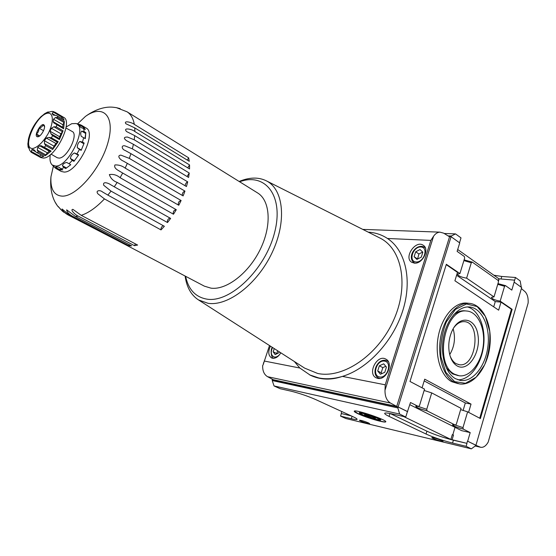 <?xml version="1.0" encoding="UTF-8"?>
<svg xmlns="http://www.w3.org/2000/svg" width="556" height="556" viewBox="0 0 556 556"><rect width="100%" height="100%" fill="white"/><g stroke="black" fill="none" stroke-linecap="round" stroke-linejoin="round"><path stroke-width="0.83" d="M521.368 288.571L524.822 291.469C527.303 293.846 528.408 297.703 528.137 303.027L488.189 442.11C485.958 445.954 483.463 447.684 480.697 447.295L475.519 445.147L475.943 445.238L521.667 287.542L514.154 282.128L511.819 290.114L505.494 285.631L497.954 283.616M269.5 345.54L263.134 364.785M263.704 362.442L263.044 365.042M294.367 361.518L299.809 368.016L310.262 375.182C320.249 379.943 330.973 380.346 342.413 376.391C367.481 368.962 393.05 341.551 402.773 310.665C412.566 279.772 405.442 250.249 387.476 238.482C381.722 234.701 375.307 232.589 368.232 232.144M262.654 365.459C262.488 370.859 264.121 374.598 267.554 376.69L273.274 379.706L396.713 406.436L390.465 403.044C386.712 400.688 384.891 396.414 385.009 390.208L385.232 384.815L342.413 376.391C333.975 378.9 326.059 379.407 318.678 377.913L309.65 374.89M362.783 229.399L439.914 232.137C437.502 232.297 435.397 233.652 433.597 236.196L430.844 240.394L385.232 384.815M414.38 263.141C422.442 264.197 429.934 249.213 423.311 245.321C415.742 239.566 403.482 257.4 411.642 262.244L414.38 263.141M377.726 378.372C386.462 380.617 393.94 362.797 385.836 359.12C377.197 353.936 366.988 373.653 376.162 377.837L377.726 378.372M439.914 232.137L443.674 233.159L449.547 236.814L396.713 406.436M433.597 236.196L385.009 390.208M270.438 346.145C267.916 351.649 268.284 355.576 271.55 357.918L272.551 358.245C275.665 358.55 278.41 356.743 280.808 352.81M375.543 418.258L373.583 418.23L364.347 414.79L366.251 414.804L371.881 416.541L375.543 418.258M362.957 414.894C369.497 417.632 374.765 419.252 378.754 419.731C383.042 419.578 359.204 411.44 360.795 413.594L362.957 414.894M361.796 414.449C367.731 417.292 381.374 421.219 380.804 419.898C381.207 418.605 361.421 411.843 359.44 412.601C358.794 412.788 359.579 413.4 361.796 414.449M380.36 419.419L379.06 419.676M460.653 409.626L467.617 411.829L462.974 427.62L463.308 429.121L470.195 432.589L461.654 430.657L409.828 404.685M452.063 439.838L453.481 435.056L452.292 434.653L450.874 439.435L466.825 443.34L467.471 441.123L475.943 445.238M455.517 378.719L460.715 380.471C473.212 382.18 485.951 365.445 488.015 345.651C490.288 325.872 481.44 307.371 468.84 306.933C458.116 306.37 446.746 319.644 443.466 337.311C440.102 354.95 445.592 373.319 455.517 378.719M457.949 379.811C469.73 380.075 481.218 364.604 483.546 346.256C486.007 327.922 478.911 309.949 467.554 306.94M446.357 367.996L452.417 373.847L458.158 375.606M465.845 310.943L464.281 310.769C460.542 310.623 456.907 312.048 453.376 315.03M454.579 374.223L459.291 375.8C470.279 377.26 481.503 362.561 483.324 345.13C485.332 327.713 477.528 311.443 466.449 311.006C444.619 307.961 433.784 364.562 454.579 374.223M457.081 365.883C467.839 372.36 480.808 353.088 478.042 335.539C475.839 317.629 459.36 314.321 451.938 331.202C448.852 338.423 448.025 345.846 449.47 353.463C450.833 359.496 453.369 363.638 457.081 365.883M450.075 355.847C451.479 359.53 453.453 362.123 455.996 363.631L459.332 364.743C476.582 367.544 481.607 321.799 464.093 321.646C460.34 321.514 456.907 323.543 453.8 327.713M449.734 354.596C454.537 346.513 455.67 337.916 453.147 328.818M468.096 303.242L466.081 303.034C454.322 302.457 441.846 317.003 438.274 336.366C434.604 355.694 440.686 375.78 451.597 381.638L458.297 383.716M479.731 418.209L511.423 309.247L501.005 302.123L498.642 310.165L454.905 280.766L457.484 272.357L446.218 264.649M422.06 387.824L424.714 379.171L471.029 404.101L468.604 412.35M407.68 411.642L398.124 406.936L451.083 236.703L459.729 242.923L457.122 251.375L464.323 256.476L464.663 258.081L459.916 273.58L446.336 264.281L409.987 381.458L424.548 389.13L419.495 405.644L418.376 406.478L410.495 402.509L406.679 413.935M467.617 411.829L480.391 418.557L512.145 309.324L500.185 301.137C494.958 300.212 492.053 298.94 491.469 297.314L494.013 296.918L466.609 278.16C461.126 277.229 458.075 275.852 457.463 274.032L459.916 273.58M511.423 309.247L512.145 309.324M463.078 410.557L465.323 402.968L424.179 380.916M424.138 390.479L431.713 392.904L461.028 408.354L456.323 424.263L455.294 425.083L427.091 410.87C419.843 408.938 416.062 407.381 415.749 406.2L418.376 406.478M465.323 402.968L471.029 404.101M493.714 306.849L495.271 301.56L456.594 275.262M495.271 301.56L501.005 302.123M455.294 425.076L462.974 427.62M463.308 429.121C456.427 427.265 452.827 425.806 452.508 424.749L455.294 425.083M431.713 392.904L426.73 409.299L427.091 410.87M418.355 406.478L426.73 409.299M464.114 259.881L472.301 262.126L498.141 280.426L498.447 281.955L494.013 296.918M505.494 285.631L504.556 286.277L497.738 284.331M504.556 286.277L500.185 301.137M472.301 262.126L471.293 262.773L463.892 260.59M471.293 262.773L466.609 278.16M368.51 422.921L369.705 423.728C369.344 424.318 358.648 420.656 359.489 420.225C361.254 420.287 364.263 421.191 368.51 422.921M441.992 440.595L443.042 441.36C442.645 442.048 430.949 438.149 431.852 437.635C433.965 437.697 437.343 438.684 441.992 440.595M358.029 413.747C366.216 417.653 384.891 423.165 385.669 421.865C388.463 420.482 355.381 409.181 354.29 411.141C353.936 411.537 355.18 412.406 358.029 413.747M354.262 411.162L358.085 413.581C366.272 417.493 384.94 423.005 385.725 421.705L385.669 421.865M470.195 432.589L467.686 441.179M452.799 434.855L455.023 427.335M403.628 416.534L450.874 439.435M341.704 411.503L341.224 413.525L351.343 415.923M521.306 287.285L520.18 280.919L515.447 277.479L514.668 280.161L498.899 278.799L498.252 280.982M514.154 282.128L514.536 280.064M459.541 242.791L461 237.878L455.531 233.902L451.333 236.001L451.111 236.724M457.692 249.512L498.899 278.799M493.839 275.206L501.797 276.464L501.039 279.022M515.447 277.479L501.797 276.464M406.735 413.949L405.727 417.007L392.043 413.921C387.831 412.99 385.405 412.754 384.773 413.205C384.314 413.727 385.746 414.783 389.068 416.388L426.056 434.034C433.736 437.489 442.569 440.498 452.556 443.049L466.123 446.315L471.356 448.852L475.29 445.94L475.54 445.099L467.471 441.123M466.825 443.34L453.397 440.192C443.41 437.662 434.583 434.66 426.918 431.192L390.201 413.532M466.97 443.41L466.123 446.315M351.496 415.992L341.224 413.525M397.853 407.916L272.225 380.554L272.496 379.762L398.138 407.006L397.853 407.916L399.646 414.053L274.052 385.954L280.085 388.693L290.76 391.097C299.225 393.189 307.607 396.039 315.905 399.66L352.907 416.646C356.035 418.091 357.418 419.015 357.049 419.412C356.556 419.738 354.645 419.502 351.309 418.71L340.557 416.124L345.839 418.522L471.356 448.852M341.377 413.588L340.557 416.124M417.556 259.054L418.932 253.995L422.685 252.056M417.375 258.887L414.123 256.705L415.686 251.798L420.03 249.54L422.838 252.202L421.274 257.143L416.896 259.395L414.123 256.705M418.932 253.995L415.686 251.798M276.832 353.776L277.555 350.718M276.61 353.463L273.156 351.788L274.261 348.598M279.14 351.733L278.764 352.817L275.157 354.61L273.156 351.788M381.847 373.597L381.187 372.798L382.827 367.627L385.794 366.293M381.187 372.798L377.698 370.984L379.352 365.799L383.709 363.826L386.441 367.057L384.787 372.284L380.401 374.244L377.698 370.984M382.827 367.627L379.352 365.799M399.646 414.053L405.727 417.007M272.225 380.554L274.052 385.954M451.333 236.001L448.039 235.876M455.531 233.902L444.202 233.485M398.124 406.936L272.482 379.797M398.138 407.006L407.465 411.593M272.259 379.171L272.106 379.623M451.083 236.703L449.255 236.627M185.12 276.103L185.287 277.249C186.983 287.765 191.403 295.333 198.548 299.955L208.062 303.312C228.057 306.439 257.358 284.067 272.079 252.723C286.972 221.434 283.609 189.52 266.553 180.936C258.95 177.121 250.193 177.149 240.275 181.013L239.149 181.471M185.621 276.36C188.442 289.579 195.566 297.182 206.999 299.156C230.198 303.062 265.337 269.445 274.567 232.665C284.227 195.9 265.344 172.193 239.636 181.77M368.343 415.45L368.009 416.5M373.827 417.459L373.583 418.23M60.924 209.681L58.137 206.443L62.175 210.912L68.075 214.943C64.336 212.739 62.328 210.745 62.063 208.973L70.355 215.86L72.739 216.347C68.979 214.31 66.949 212.142 66.65 209.848L75.435 216.43L78.194 216.103C75.533 215.13 69.625 209.473 72.926 209.376L81.239 215.332C88.599 212.927 96.334 207.457 104.452 198.909L97.905 193.822C95.173 190.34 100.261 189.825 102.485 191.931L107.864 195.08L111.047 191.139L103.729 185.266C102.408 180.867 108.754 183.244 110.658 184.731L114.258 186.788L117.198 182.417C113.229 180.992 110.616 178.379 109.365 174.584C113.334 173.986 116.913 175.022 120.096 177.691L122.688 173.048L121.528 172.381C119.227 170.734 113.271 168.621 114.96 164.917C118.838 164.771 122.237 165.834 125.169 168.114L127.317 163.346L123.154 160.976C120.728 160.177 116.204 155.604 120.861 155.117L129.298 158.377L130.931 153.658L125.1 150.433C121.986 149.501 120.708 145.046 124.878 145.839L132.349 148.827L133.419 144.317L126.323 140.557C123.425 138.18 123.807 137.012 127.47 137.047L134.225 139.785L134.705 135.636L126.608 131.577C122.313 126.997 132.856 129.395 134.886 131.557L134.761 127.901L125.871 123.731C123.258 120.089 132.245 122.515 134.323 124.391C133.204 118.352 130.771 114.154 127.032 111.791L116.447 107.676L113.452 107.266L115.863 107.586M120.193 108.622L116.447 107.676M55.371 202.509L56.74 204.74M62.175 210.912L63.891 212.302M31.935 129.333L29.607 134.851M28.439 138.965L27.849 144.623M34.145 149.891L36.154 152.198L43.611 156.257M43.709 156.375L36.154 152.198M37.266 150.127L38.371 151.983L45.21 155.763L45.863 154.895L37.266 150.127L37.704 147.451L39.733 145.832L41.109 145.707L44.306 147.27L45.78 145.665L44.48 143.643L44.41 140.724L46.329 138.034L48.935 137.401L57.518 142.287L55.927 143.483L46.329 138.034M44.306 147.27L51.145 151.1L50.645 151.253L42.61 146.742M39.733 145.832L49.345 151.204L49.929 150.857M44.48 143.643L53.077 148.487L52.625 149.501L45.78 145.665M57.518 142.287L58.22 141.697L51.395 137.805L48.935 137.401M50.957 133.774L52.584 135.671L59.402 139.57L59.527 138.687L50.957 133.774L50.109 131.265L51.374 128.255L53.904 126.782L62.439 131.73L60.931 133.774L51.374 128.255M62.439 131.73L63.071 130.799L56.295 126.858L53.904 126.782M53.48 119.234L55.51 117.497L57.636 117.518L64.371 121.479L62.967 124.794L53.48 119.234L53.202 121.729L53.765 122.862L63.634 128.749L55.69 123.752M63.975 122.48L55.51 117.497M54.87 115.092L52.09 113.452L53.077 114.974L56.719 115.634L63.947 119.943M52.09 113.452L53.355 112.09L61.765 117.066L61.368 118.379M61.765 117.066L61.813 116.267L55.127 112.312L53.355 112.09M48.622 112.215L48.115 111.916L47.663 112.395L51.833 111.415L53.647 111.645M49.06 112.187L48.115 111.916M45.321 113.25L40.824 116.802M37.877 120.047L34.396 124.933M37.864 136.776L37.933 136.769C40.894 136.644 45.745 128.158 44.348 125.531C42.11 120.492 32.47 137.2 37.864 136.776M182.34 195.448C182.139 193.293 183.014 191.848 184.96 191.111L129.298 158.377M184.96 191.111L183.132 195.914L127.317 163.346M178.406 205.046C177.955 202.655 178.858 201.147 181.117 200.514L125.169 168.114M181.117 200.514L178.761 205.254L122.688 173.048M117.198 182.417L173.493 214.234L176.287 209.716L120.096 177.691M111.047 191.139L167.502 222.546L170.636 218.411L114.258 186.788M104.452 198.909L161.004 229.899L164.367 226.285L107.864 195.08M78.194 216.103L134.489 245.682L137.624 245.057L81.239 215.332M72.739 216.347L128.825 245.689L131.633 245.891L75.435 216.43M68.082 214.943L126.309 245.113L70.355 215.86M124.009 243.91L204.337 286.145L211.023 288.168C226.542 290.232 248.789 273.128 260.305 249.269C271.947 225.451 270.237 200.535 257.602 192.939L127.032 111.791M187.247 160.079L188.658 157.841L134.323 124.391M188.658 157.841L189.269 161.323L134.761 127.901M187.733 167.849L189.561 164.937L134.886 131.557M189.561 164.937L189.554 168.948L134.705 135.636M187.066 176.523L189.242 173.02L134.225 139.785M189.242 173.02L188.609 177.447L133.419 144.317M185.252 185.829C185.259 183.96 186.072 182.632 187.699 181.847L132.349 148.827M187.699 181.847L186.448 186.538L130.931 153.658M29.023 147.938L28.217 147.493L29.176 148.306M28.217 147.493L28.3 146.541L29.871 150.683L32.408 152.949L31.324 151.496L31.866 149.627L33.436 149.501M31.268 152.295L30.872 151.983M63.071 130.799L59.402 139.57M58.22 141.697L52.625 149.501M51.145 151.1L45.21 155.763M43.854 156.396L41.332 157.007L39.212 156.695L32.408 152.949M31.553 152.476L40.72 157.556L43.271 158.071C55.176 158.488 73.587 121.625 63.676 117.379L55.107 112.298L52.751 111.429M61.813 116.267L64.155 120.068M64.371 121.479L63.634 128.749M51.034 154.116L57.219 157.723L59.012 158.106C67.012 158.349 78.896 134.302 72.204 131.501L65.949 127.998M50.262 154.756C49.54 159.704 50.207 163.123 52.257 165.014L55.69 166.091C68.895 166.654 88.07 126.17 75.97 123.522L71.759 123.689L66.108 127.011M52.91 165.653L56.184 168.67L57.15 169.066L55.593 167.384C55.739 166.8 56.865 166.744 58.971 167.231L61.118 168.899L64.058 167.599L62.39 165.709C62.835 164.083 64.26 162.991 66.671 162.435L69.083 163.77L72.259 160.399L70.376 158.502C70.73 156.104 72.058 154.262 74.372 152.963L76.943 153.922L79.466 149.397L77.319 147.694C77.208 145.046 78.062 142.961 79.897 141.446L82.483 142.086L83.636 137.693L81.245 136.331C80.432 134.024 80.578 132.293 81.697 131.133L84.151 131.605L83.636 128.561L81.106 127.595C79.557 126.108 78.973 125.197 79.341 124.85L81.558 125.35L78.632 124.217M61.924 169.344L59.353 169.448L58.846 169.997L57.15 169.066M59.353 169.448L55.593 167.384M58.846 169.997L62.814 169.83L61.118 168.899M69.083 163.77L70.779 164.722L65.761 168.537L64.058 167.599M66.171 167.801L62.39 165.709M70.452 164.541L66.671 162.435M76.943 153.922L78.639 154.888L73.962 161.351L72.259 160.399M74.156 160.621L70.376 158.502M78.139 155.11L74.372 152.963M82.483 142.086L84.171 143.059L81.162 150.37L79.466 149.397M81.079 149.849L77.319 147.694M83.643 143.622L79.897 141.446M84.985 138.479L85.826 132.592L85.318 138.673L83.636 137.693M85.415 133.322L81.697 131.133M85.826 132.592L84.151 131.605M84.248 128.929L83.032 127.039L83.219 126.337L85.297 129.548L83.636 128.561M83.032 127.039L79.341 124.85M83.219 126.337L81.558 125.35M128.825 245.689L129.333 244.689M134.489 245.682L135.407 243.889M161.004 229.899C160.809 228.03 161.56 226.619 163.255 225.666M167.502 222.546C167.085 220.433 167.898 218.925 169.948 218.021M173.493 214.234C172.826 211.926 173.674 210.37 176.043 209.584M56.184 168.67L61.25 171.443L64.086 172.061C77.416 172.826 97.265 132.877 86.076 127.998L81.106 125.044M84.171 143.059L81.162 150.37M78.639 154.888L73.962 161.351M70.779 164.722L65.761 168.537M39.705 135.9L36.411 134.038C37.877 135.49 38.378 136.394 37.905 136.762L38.628 136.567M44.556 126.629L42.993 124.766C42.624 126.42 41.276 127.519 38.948 128.068C39.08 130.611 38.232 132.599 36.411 134.038M43.542 130.695L38.948 128.068M41.165 154.964L39.212 156.695M39.886 156.208L31.324 151.496M35.167 151.447L31.866 149.627M49.345 151.204L47.316 152.803L37.704 147.451M45.863 154.895L47.316 152.803M55.927 143.483L54.015 146.152L44.41 140.724M53.077 148.487L54.015 146.152M60.931 133.774L59.673 136.769L50.109 131.265M59.527 138.687L59.673 136.769M62.967 124.794L62.71 127.282L53.202 121.729M62.71 127.81L62.71 127.282M53.439 115.085L52.869 114.751M299.809 368.016L264.135 361.004M390.465 403.044L267.554 376.69M430.844 240.394L387.476 238.482M454.641 381.645L465.483 383.292L476.165 377.183L484.665 364.729C488.71 353.998 490.392 342.816 489.711 331.195L485.353 316.308L477.124 306.565L466.498 303.979L455.503 309.338L446.412 321.785C441.985 332.981 440.178 344.72 440.991 357.001L445.842 372.312L454.641 381.645M454.05 382.083L459.638 383.96C473.656 385.906 487.626 367.474 489.892 345.804C492.38 324.155 482.684 303.791 468.555 303.284C456.796 302.714 444.32 317.302 440.748 336.707C437.079 356.083 443.153 376.217 454.05 382.083M499.128 278.876L498.35 281.489M426.918 431.192L426.056 434.034M453.397 440.192L452.556 443.049M389.971 413.49L389.068 416.388M352.094 416.27L351.309 418.71M425.382 248.059L424.492 247.267L425.284 247.809M424.492 247.267C416.312 242.659 406.596 256.789 413.907 262.627L414.978 263.155M416.076 261.98C424.082 262.592 428.912 247.274 420.85 246.968C412.927 246.489 408.118 261.501 416.076 261.98M388.422 361.824L387.233 360.955L388.241 361.49M387.233 360.955C377.607 356.646 370.428 374.112 378.455 377.934L379.845 378.421M379.533 376.982C387.462 378.573 392.571 362.359 384.578 361.101C376.732 359.669 371.644 375.536 379.533 376.982M272.336 347.361C270.098 349.564 271.328 359.072 273.767 358.029L274.303 358.238M272.537 347.493C270.452 352.469 271.043 355.652 274.323 357.035C276.325 357.299 278.236 356.292 280.057 354.012M479.884 447.038L475.283 445.947M304.639 368.121L317.657 373.458C342.718 378.914 377.545 355.757 393.3 320.881C409.292 286.083 402.203 249.213 380.2 238.17L266.553 180.936M58.387 206.978C52.716 200.327 49.672 189.575 50.964 176.759C50.262 189.096 54.015 195.559 62.23 196.136C76.617 196.72 101.032 168.426 108.066 142.211C115.453 115.905 103.027 103.777 85.443 116.412L77.506 123.925M32.901 148.48C37.926 147.152 42.993 142.239 48.101 133.739C53.862 122.647 53.647 112.729 47.886 113.167C36.029 114.578 21.128 149.418 32.901 148.48M56.295 126.858L56.865 124.801M57.636 117.518L57.442 116.1M37.023 152.622L38.371 151.983M51.395 137.805L52.584 135.671M360.795 413.594L359.885 412.594M460.715 380.471L459.464 380.248M466.449 311.006L464.281 310.769M459.332 364.743L458.526 364.611M468.555 303.284L466.081 303.034M413.907 262.627L414.713 263.155M378.455 377.934L379.477 378.462M273.767 358.029L274.226 358.252M304.632 368.114L198.548 299.955M185.28 276.186L185.287 277.249M239.316 181.576L240.275 181.013M475.22 445.995L480.46 447.239M113.452 107.266L113.452 107.266C105.89 106.342 95.736 108.906 85.443 116.412M42.312 146.596L50.645 151.253M55.336 123.508L63.509 128.276M56.719 115.634L64.072 119.978M47.399 112.18L44.098 114.049M41.269 116.378C34.771 122.918 30.462 130.59 28.349 139.403M27.863 143.198L28.078 146.784M52.257 165.014L55.392 168.12M75.97 123.522L80.238 124.641M121.528 172.381L122.105 172.707M53.39 166.154L50.964 176.759M44.549 126.532L44.348 125.531M28.842 148.153L29.287 148.403"/></g></svg>
